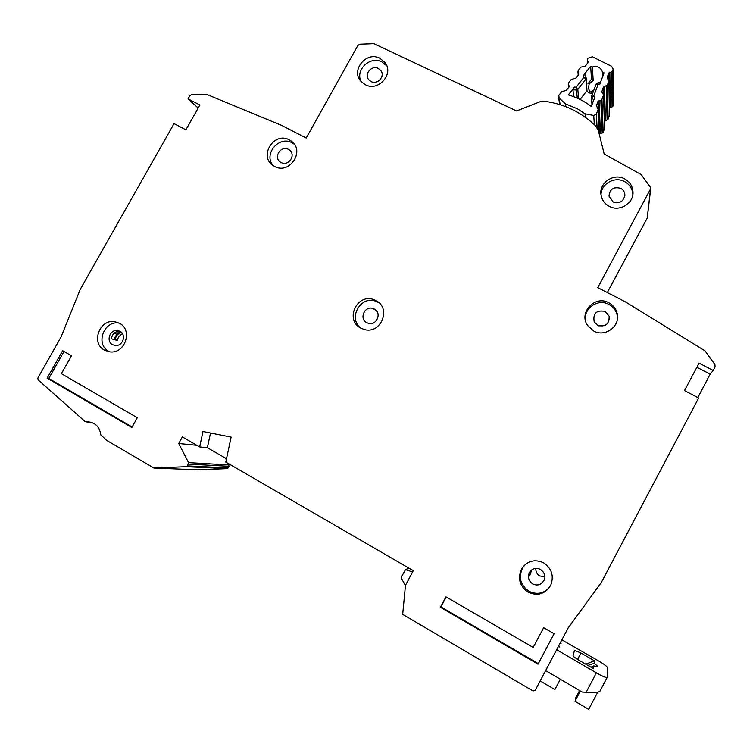 <?xml version="1.0" encoding="UTF-8"?>
<svg xmlns="http://www.w3.org/2000/svg" width="753" height="753" viewBox="0 0 753 753"><rect width="100%" height="100%" fill="white"/><g stroke="black" fill="none" stroke-linecap="round" stroke-linejoin="round"><path stroke-width="1.13" d="M568.854 87.197L568.487 84.082L568.92 87.113L566.312 90.464L561.823 91.537L558.773 95.48L560.128 104.686M590.051 91.894L588.357 88.317L589.204 83.912L593.185 80.552L592.404 66.97C597.383 65.737 600.734 67.394 602.456 71.949L602.616 76.721M593.759 90.407L593.722 89.852L590.616 92.007M599.106 132.208L598.08 109.053L596.404 105.58L597.995 101.448L600.828 100.29L602.174 133.083L603.181 132.227L604.546 128.603L603.511 94.774L601.769 91.913L603.407 87.132L607.351 85.061L608.838 81.136L607.153 77.634L608.725 73.097L611.652 71.742L612.076 106.888L609.441 107.999M602.174 133.083L599.746 133.893M606.24 86.002L607.116 119.972L604.395 121.289M565.804 106.672L565.428 103.876L577.118 108.658L585.043 113.769L585.335 117.261M594.315 124.687L593.75 115.473L585.043 113.769M565.428 103.876L559.15 98.031M597.261 83.188L598.089 84.487L593.74 95.951L591.754 97.683L591.538 96.243L593.74 95.951L594.823 97.259L591.321 106.474C584.422 101.213 576.76 97.363 568.336 94.916L574.464 87.056L572.939 89.795L573.692 96.695M586.069 77.512L584.855 74.453L583.208 75.827L590.681 66.236L592.404 66.97M602.456 71.949L604.075 72.881L599.812 84.101L596.169 84.054L591.594 96.158M593.75 115.473L596.357 114.051L598.004 109.731M603.426 95.405L601.929 99.358L600.828 100.29M587.669 63.054L587.651 58.386L592.366 56.786L611.492 66.236L613.13 68.937L612.754 70.81L611.652 71.742M587.444 59.76L587.895 62.772L585.279 66.113L580.789 67.196L578.182 70.537L578.426 74.933L575.791 78.265L571.311 79.347L568.694 82.708L568.487 84.082M612.076 106.888L613.083 106.032L613.431 104.309L613.14 69.323M607.116 119.972L608.142 119.106L609.572 114.955L608.932 80.703M604.546 128.603L603.52 94.963M577.297 98.172L576.205 87.169L577.796 89.428L576.478 90.021L572.939 89.795M583.208 75.827L583.829 77.38L586.116 77.597L585.909 79.009L583.829 77.38L576.205 87.169L574.464 87.056M592.291 92.365L592.187 90.718M592.442 93.88L588.319 92.581L586.973 90.595L586.22 78.143M580.102 99.481L586.973 90.595M593.185 80.552L591.472 79.206L590.681 66.236M588.319 92.581L590.145 91.97M591.472 79.206L587.877 83.922M590.672 92.026L593.722 89.852M591.802 93.316L592.865 92.76M545.633 670.594L582.069 691.998L586.474 692.289C593.948 692.666 598.4 692.365 599.83 691.386L599.859 691.339M556.655 649.726L596.611 672.994C602.616 676.373 606.127 677.86 607.153 677.436L607.662 667.723C607.069 666.396 603.755 663.958 597.722 660.409L561.86 639.881M574.501 650.31L580.949 653.011L594.428 660.786L594.098 663.337C596.64 665.2 597.807 666.367 597.609 666.847L593.769 665.897L593.42 668.608L579.349 660.466C575.414 658.122 573.325 656.55 573.089 655.75L574.511 650.272M560.326 642.77L561.051 643.617L559.997 643.401M558.707 645.848L559.837 647.025L558.293 646.62M585.778 664.184L594.428 660.786M540.165 680.938L554.867 689.541L560.307 679.215M590.973 667.186L593.769 665.897M587.942 665.436L594.098 663.337M580.375 691.009L574.963 701.307L588.695 709.345L597.731 692.12M576.299 698.756L575.565 698.172L579.584 690.539M412.578 571.988L405.462 569.597L401.133 577.636L405.443 585.74M409.058 568.204L405.462 569.597M620.613 188.288C623.211 189.69 624.632 191.827 624.877 194.716C623.804 201.399 619.917 203.837 613.215 202.03L609.017 196.175C609.714 189.154 613.582 186.528 620.613 188.288M605.148 311.384L609.121 316.138C609.375 324.11 605.553 327.197 597.647 325.39L594.221 321.964C592.752 313.333 596.395 309.803 605.148 311.384M378.326 68.457L380.726 70.415C385.527 76.025 377.554 85.202 371.05 81.54L368.829 79.78C363.737 74.236 371.7 64.758 378.326 68.457M288.437 149.367L289.312 149.913C296.494 154.629 288.55 166.827 281.095 162.516L280.436 162.121C272.981 157.565 280.86 145.018 288.437 149.367M374.288 309.031C382.213 312.815 376.594 326.115 368.255 323.272L366.796 322.679C358.673 318.735 364.866 305.2 373.234 308.57L374.288 309.031M274.553 166.394L273.433 165.735C258.119 156.718 273.951 131.088 289.359 139.889L291.326 141.131C305.511 150.788 289.434 175.044 274.553 166.394M294.329 144.247L292.108 142.806C279.071 135.248 263.145 154.214 273.066 165.5M104.46 350.164C90.586 343.123 99.631 318.632 114.908 321.719L119.558 323.319C133.083 330.03 125.064 354.042 109.957 351.886L104.46 350.164M119.209 323.122L119.134 323.112C103.97 320.044 95.01 344.337 108.771 351.322L109.872 351.877M528.051 592.187C519.184 585.665 517.226 577.551 522.196 567.866C527.985 560.627 535.138 558.952 543.647 562.858C551.648 568.364 554.067 575.706 550.885 584.865C545.454 594.004 537.84 596.442 528.051 592.187M525.632 564.148L523.053 567.131C518.13 576.732 520.059 584.77 528.86 591.237C537.04 595.086 544.033 593.609 549.85 586.785M360.838 328.129C344.243 320.025 357.336 292.484 374.241 299.826L375.945 300.598C391.729 308.09 380.962 334.652 364.198 329.456L360.838 328.129M379.041 302.81L376.34 301.445C360.772 294.611 347.161 318.745 361.205 328.327M593.684 331.009L587.519 325.371C578.426 312.486 595.068 294.818 608.829 302.753C613.3 305.181 616.095 308.843 617.215 313.756C620.368 326.322 605.026 337.57 593.684 331.009M617.507 317.738L617.206 315.3C616.095 310.434 613.328 306.8 608.895 304.391C598.014 298.207 583.283 308.372 585.476 320.533M609.45 206.435C604.828 203.988 602.042 200.251 601.082 195.234C598.569 183.233 613.375 172.729 624.378 178.725C629.837 181.68 632.718 186.198 633.009 192.279C633.555 203.574 619.559 211.969 609.45 206.435M632.859 194.538C632.454 188.645 629.602 184.278 624.303 181.426C614.486 176.146 600.979 183.958 601.026 194.876M365.299 84.703L360.979 81.352C350.437 70.274 366.495 50.818 379.973 58.31L384.971 62.471C394.365 73.85 378.288 92.035 365.299 84.703M386.826 65.916L381.959 61.915C370.41 55.506 355.162 69.653 360.988 81.371M120.009 331.348C126.758 334.718 122.664 346.681 115.143 345.495L112.517 344.658C105.684 341.203 110.032 329.117 117.6 330.539L120.009 331.348M535.788 568.393C535.712 571.8 537.021 574.313 539.703 575.923L544.767 576.779M543.638 581.071L541.473 583.264L543.224 581.721M540.447 569.428C544.523 572.28 545.671 576.017 543.882 580.629C541.134 584.921 537.416 586.032 532.729 583.961C528.437 580.864 527.401 576.939 529.632 572.186C532.475 568.374 536.08 567.451 540.447 569.428M516.577 110.945L540.089 101.711L545.803 101.448C564.835 104.3 581.241 112.282 595.039 125.384L598.211 129.996L604.188 153.988L641.085 174.508L650.338 187.149L650.733 188.561L597.76 287.655L625.131 301.708L704.987 350.851L714.917 364.49L715.086 366.899L713.204 370.467L699.038 363.144L684.515 390.6L698.671 398.008L601.308 582.502L568.091 628.068L535.185 690.369L533.03 690.972L402.676 614.363L405.49 585.279L413.303 570.652L225.806 462.088L231.115 437.107L202.99 431.516L199.658 446.953L182.367 436.938L178.725 443.498L188.551 462.634L187.516 465.909L186.292 466.691L153.894 468.027L106.822 440.477L100.836 434.923C99.631 426.575 95.019 422.179 86.99 421.765L85.061 421.511L38.102 379.851L37.857 378.034L61.002 337.099L80.223 289.425L174.037 123.633L185.897 129.827L199.912 105.006L188.052 98.878L189.869 95.669L191.742 94.511L206.444 94.285L281.688 125.422L306.226 138.015L357.901 45.387L359.802 44.211L373.893 43.655L516.577 110.945M554.133 633.734L538.037 664.155L440.383 607.257L445.964 596.837L533.18 647.448L543.647 627.691L554.133 633.734M47.147 378.138L62.65 350.7L71.488 355.783L61.388 373.676L137.31 417.727L131.85 427.488L47.147 378.138L48.757 378.448L63.996 351.472M119.868 331.264C115.049 331.292 112.235 333.795 111.444 338.775L117.43 340.535L114.192 338.474L118.88 331.216M225.486 458.172L226.305 459.754M228.263 463.509L228.997 466.295L228.093 467.933L187.516 465.909M153.894 468.027L197.512 469.844L226.973 468.639L228.093 467.933M607.304 292.55L647.222 218.078L650.714 188.73M196.825 445.315L178.725 443.498M188.052 98.878L198.19 108.065M226.512 458.765L207.376 447.696L210.52 433.013M199.658 446.953L207.376 447.696M713.204 370.467L710.164 374.147L697.815 397.556M113.957 333.297L116.216 333.993M117.43 340.535L118.447 337.005L122.353 333.57M531.119 570.398L530.074 571.753L528.87 576.101L529.99 574.972L531.712 569.917M115.2 339.274L116.414 335.857L120.612 331.734M529.99 574.972L529.039 574.426M696.864 367.257L710.164 374.147M605.252 325.343L598.851 325.898M554.095 633.715L538.037 664.155M538.282 663.609L440.919 606.89L440.383 607.257M446.228 596.988L440.919 606.89M132.123 427.007L48.757 378.448M610.401 107.265L609.826 72.156M599.002 100.704L600.489 133.46M605.459 120.32L604.424 86.388M597.11 127.916L596.357 114.051M593.74 100.093L591.754 97.683L592.169 104.234M597.28 83.075L596.169 84.054L591.538 96.243L591.952 104.799M612.914 70.387L613.224 105.646M586.803 90.868L585.909 79.009L577.796 89.428L578.718 98.812M612.754 70.81L613.083 106.032M596.404 105.58L596.461 106.71M588.102 61.398L588.159 62.235M597.901 101.646L599.426 133.027M608.857 80.213L608.725 73.097M569.212 86.426L569.136 85.738M607.266 78.058L607.238 77.022M603.181 132.227L601.929 99.358M608.838 81.136L609.497 115.51M607.351 85.061L608.142 119.106M578.276 75.131L577.975 71.921M601.845 91.282L601.882 92.346M578.643 73.54L578.718 74.331M603.313 87.339L604.433 121.195M586.163 692.271L596.357 672.853M580.949 653.011L577.579 659.402M92.101 422.574L86.068 421.831M226.973 468.639L186.292 466.691M188.551 462.634L229.016 464.968M647.222 218.078L650.479 189.427M188.523 464.102L228.997 466.295M558.557 97.024L559.677 104.545M600.48 82.359L597.308 83.075M586.098 77.55L584.855 74.453M590.107 91.904L588.357 88.317M599.237 132.528L598.089 109.26M589.938 91.866L592.489 92.403M587.613 63.13L587.359 59.44M568.816 87.244L568.421 83.865M578.229 75.187L577.899 71.639M599.83 691.386L607.153 677.436M624.849 195.836L624.877 194.716M609.121 316.138L609.29 319.987M380.726 70.415L381.658 72.062M289.312 149.913L290.94 151.588M119.134 323.112L114.908 321.719M523.053 567.131L522.196 567.866M376.34 301.445L374.241 299.826M86.99 421.765L91.245 422.292M92.167 422.602L85.983 421.84M227.114 468.63L186.433 466.681M117.6 330.539L119.774 331.216M531.185 570.68L532.475 569.419M386.769 65.765L384.971 62.471M632.906 194.199L633.009 192.279M617.206 315.3L617.215 313.756M294.065 144.039L291.326 141.131M373.234 308.57L376.707 311.111"/></g></svg>
